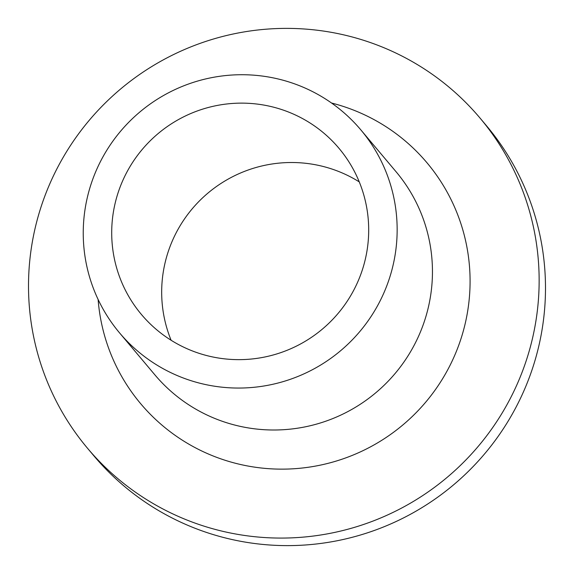 <?xml version="1.0" encoding="UTF-8"?>
<svg xmlns="http://www.w3.org/2000/svg" width="574" height="574" viewBox="0 0 574 574"><rect width="100%" height="100%" fill="white"/><g stroke="black" fill="none" stroke-linecap="round" stroke-linejoin="round"><path stroke-width="0.86" d="M528.984 351.79A256.463 253.694 139.9 0 1 335.948 532.141A256.463 253.694 139.9 0 1 87.607 448.366A256.463 253.694 139.9 0 1 38.666 214.669A256.463 253.694 139.9 0 1 231.702 34.318A256.463 253.694 139.9 0 1 480.051 118.093A256.463 253.694 139.9 0 1 528.984 351.79M480.051 118.093L486.393 125.634A256.463 253.694 139.9 0 1 535.334 359.331A256.463 253.694 139.9 0 1 342.298 539.682A256.463 253.694 139.9 0 1 93.949 455.907L87.607 448.366M360.824 129.868L396.125 171.813A157.663 155.963 139.9 0 1 426.209 315.478A157.663 155.963 139.9 0 1 307.542 426.353A157.663 155.963 139.9 0 1 154.872 374.851L119.571 332.906A157.663 155.963 139.9 0 1 89.487 189.241A157.663 155.963 139.9 0 1 208.154 78.373A157.663 155.963 139.9 0 1 360.824 129.868A157.663 155.963 139.9 0 1 390.908 273.533A157.663 155.963 139.9 0 1 272.241 384.408A157.663 155.963 139.9 0 1 119.571 332.906M331.557 103.026A187.088 185.072 139.9 0 1 462.673 333.243A187.088 185.072 139.9 0 1 264.657 468.348A187.088 185.072 139.9 0 1 98.118 299.484M171.102 340.253A129.071 127.679 139.9 0 1 166.79 256.269A129.071 127.679 139.9 0 1 359.267 181.901M116.816 196.882A129.071 127.679 139.9 0 1 213.966 106.118A129.071 127.679 139.9 0 1 338.954 148.279A129.071 127.679 139.9 0 1 363.579 265.891A129.071 127.679 139.9 0 1 266.429 356.655A129.071 127.679 139.9 0 1 141.441 314.495A129.071 127.679 139.9 0 1 116.816 196.882"/></g></svg>
